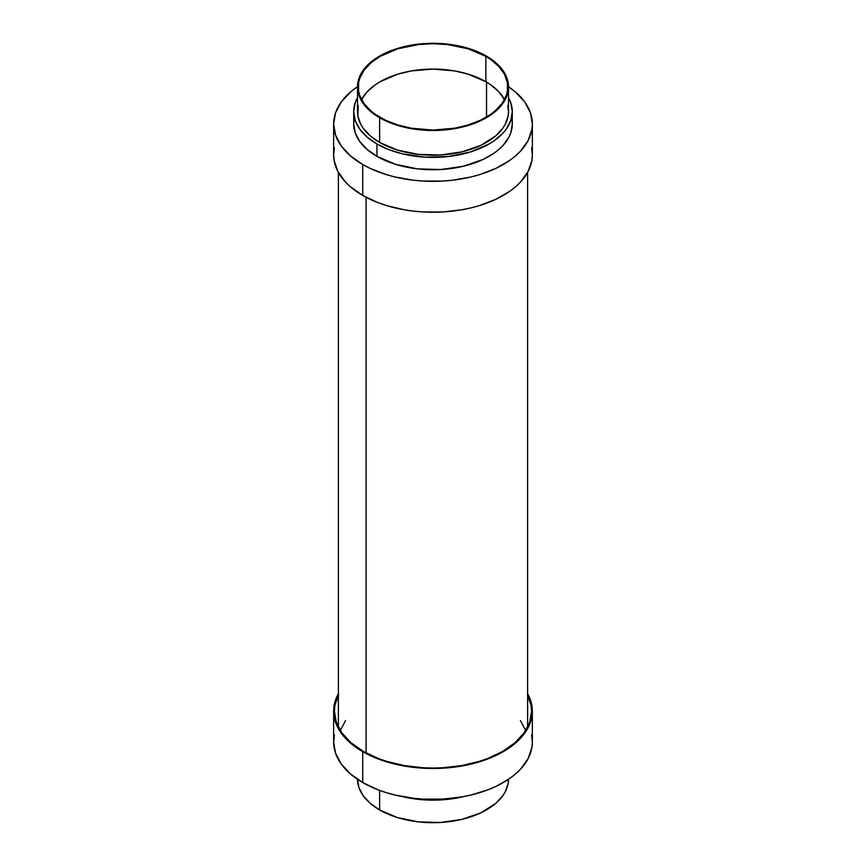 <?xml version="1.0" encoding="UTF-8"?>
<svg xmlns="http://www.w3.org/2000/svg" width="866" height="866" viewBox="0 0 866 866"><rect width="100%" height="100%" fill="white"/><g stroke="black" fill="none" stroke-linecap="round" stroke-linejoin="round"><path stroke-width="1.3" d="M362.746 164.529L362.746 195.435A99.352 57.362 0 0 0 471.017 207.872A99.352 57.362 0 0 0 532.352 154.873L531.876 160.502L528.076 171.533L520.618 181.914L515.606 186.742L509.803 191.267L496.023 199.212L479.829 205.469L471.017 207.872L461.838 209.767L442.743 211.964L423.257 211.964L413.623 211.131L404.162 209.767L386.171 205.469L377.803 202.568L362.746 195.435L362.746 164.529L369.977 168.318L386.171 174.564L394.983 176.967L413.623 180.236L423.257 181.059L442.743 181.059L452.377 180.236L471.017 176.967L479.829 174.564L496.023 168.318L509.803 160.362L515.606 155.848L520.618 151.02L528.076 140.628L531.876 129.597L532.352 123.979A99.352 57.362 180 0 1 471.017 176.967A99.352 57.362 180 0 1 362.746 164.529A99.352 57.362 180 0 1 333.648 123.979L335.564 135.161L341.215 145.921L350.394 155.848L362.746 164.529M508.504 86.697A99.352 57.362 180 0 1 532.352 123.979L530.436 112.786L524.785 102.026L515.606 92.11L508.504 86.697M376.937 143.983L376.937 156.345A79.293 45.779 0 0 0 463.342 166.272A79.293 45.779 0 0 0 512.293 123.979L510.767 132.909L508.872 137.261L502.93 145.553L498.924 149.407L494.291 153.022L483.304 159.366L463.342 166.272L440.772 169.53L417.531 168.87L395.621 164.345L376.937 156.345L376.937 143.983L388.953 149.677L402.658 153.91L425.228 157.168L448.469 156.508L470.379 151.983L489.063 143.983L494.291 140.66L502.93 133.191L506.253 129.131L510.767 120.547L512.293 111.617A79.293 45.779 180 0 1 463.342 153.91A79.293 45.779 180 0 1 376.937 143.983A79.293 45.779 180 0 1 353.707 111.617L355.233 120.547L359.747 129.131L367.076 137.044L376.937 143.983M508.504 97.642A79.293 45.779 180 0 1 512.293 111.617L510.767 102.686L508.504 97.642M379.611 117.722L379.611 142.435A75.504 43.592 0 0 0 461.892 151.886A75.504 43.592 0 0 0 508.504 111.617L508.147 115.892L505.257 124.271L502.756 128.298L495.785 135.832L480.901 145.315L461.892 151.886L440.404 154.992L418.267 154.364L397.407 150.056L379.611 142.435L379.611 117.722L397.407 125.343L418.267 129.651L440.404 130.279L461.892 127.172L480.901 120.591L495.785 111.108L502.756 103.574L505.257 99.547L508.147 91.168L508.504 86.892A75.504 43.592 180 0 1 461.892 127.172A75.504 43.592 180 0 1 379.611 117.722A75.504 43.592 180 0 1 357.496 86.892L358.946 95.401L363.244 103.574L370.215 111.108L379.611 117.722M486.389 56.063A75.504 43.592 180 0 1 508.504 86.892L507.054 78.384L502.756 70.211L495.785 62.677L486.389 56.063L474.947 50.65L461.892 46.623L447.733 44.134L433 43.3L418.267 44.134L404.108 46.623L391.053 50.65L379.611 56.063L370.215 62.677L363.244 70.211L358.946 78.384L357.496 86.892A75.504 43.592 180 0 1 404.108 46.623A75.504 43.592 180 0 1 486.389 56.063M361.468 99.709L367.076 91.893L375.216 84.857L380.142 81.718L397.765 74.173L411.307 70.936L433 69.074L454.693 70.936L468.235 74.173L485.858 81.718L485.858 56.377A74.747 43.159 180 0 1 507.747 86.892A74.747 43.159 180 0 1 461.61 126.761A74.747 43.159 180 0 1 380.142 117.408A74.747 43.159 180 0 1 358.253 86.892A74.747 43.159 180 0 1 404.39 47.024A74.747 43.159 180 0 1 485.858 56.377L485.858 81.718A74.747 43.159 0 0 0 361.544 99.558M504.456 99.558A74.747 43.159 0 0 0 485.858 81.718L490.784 84.857L498.924 91.893L504.532 99.709M485.858 56.377L490.784 59.516L498.924 66.552L504.532 74.368L507.389 82.66L507.389 91.125L506.318 95.314L502.064 103.411L495.146 110.87L490.784 114.269L480.424 120.255L468.235 124.953L454.693 128.19L433 130.052L411.307 128.19L397.765 124.953L385.576 120.255L375.216 114.269L370.854 110.87L363.936 103.411L359.682 95.314L358.611 91.125L358.611 82.66L359.682 78.47L363.936 70.373L370.854 62.915L380.142 56.377L397.765 48.832L418.419 44.567L433 43.733L447.581 44.567L468.235 48.832L485.858 56.377M357.496 86.892L357.496 111.617A75.504 43.592 0 0 0 379.611 142.435L370.215 135.832L363.244 128.298L360.743 124.271L357.853 115.892L358.253 105.457M357.496 97.642L355.233 102.686L353.707 111.617A79.293 45.779 180 0 1 357.496 97.642M507.747 105.457L508.504 111.617L508.504 86.892M353.707 111.617L353.707 123.979A79.293 45.779 0 0 0 376.937 156.345L367.076 149.407L359.747 141.494L355.233 132.909L353.707 123.979L354.097 119.486M357.496 86.697L350.394 92.11L341.215 102.026L335.564 112.786L333.648 123.979A99.352 57.362 180 0 1 357.496 86.697M511.903 119.486L512.293 123.979L512.293 111.617M333.648 123.979L333.648 154.873A99.352 57.362 0 0 0 362.746 195.435L350.394 186.742L345.382 181.914L337.924 171.533L334.124 160.502L333.648 154.873L334.406 147.815M531.594 147.815L532.352 154.873L532.352 123.979M362.746 782.583L362.746 751.677A99.352 57.362 180 0 1 333.648 711.127A99.352 57.362 180 0 1 338.379 693.634L334.124 705.498L334.124 716.745L335.564 722.309L337.924 727.776L345.382 738.157L356.197 747.51L362.746 751.677L362.746 782.583L350.394 773.89L341.215 763.974L335.564 753.214L333.648 742.021A99.352 57.362 0 0 0 362.746 782.583A99.352 57.362 0 0 0 471.017 795.02A99.352 57.362 0 0 0 532.352 742.021L531.876 747.65L528.076 758.67L520.618 769.062L515.606 773.89L509.803 778.415L496.023 786.36L488.197 789.716L471.017 795.02L461.838 796.915L442.743 799.112L423.257 799.112L413.623 798.279L394.983 795.02L386.171 792.607L377.803 789.716L362.746 782.583M357.496 779.303A75.504 43.592 0 0 0 379.611 809.937L379.611 790.398L379.611 809.937L370.215 803.323L363.244 795.789L358.946 787.616L357.496 779.108M527.621 695.127A98.594 56.918 180 0 1 531.594 711.127A98.594 56.918 180 0 1 470.725 763.715A98.594 56.918 180 0 1 363.287 751.374A98.594 56.918 180 0 1 334.406 711.127A98.594 56.918 180 0 1 338.379 695.127M528.043 726.26A98.594 56.918 0 0 0 527.621 725.405L528.043 726.26M338.379 725.405A98.594 56.918 0 0 0 337.957 726.26L338.379 725.405M508.504 779.108L508.147 783.384L505.257 791.762L502.756 795.789L495.785 803.323L480.901 812.806L461.892 819.377L440.404 822.494L418.267 821.866L397.407 817.547L379.611 809.937A75.504 43.592 0 0 0 461.74 819.42A75.504 43.592 0 0 0 508.504 779.303M464.003 796.514L448.469 799.286L433 800.162L417.531 799.286L401.997 796.514A79.293 45.779 0 0 0 464.003 796.514M531.594 734.953L532.352 742.021L532.352 711.127A99.352 57.362 180 0 1 471.017 764.115A99.352 57.362 180 0 1 362.746 751.677L369.977 755.466L386.171 761.712L404.162 766.009L423.257 768.207L442.743 768.207L461.838 766.009L479.829 761.712L488.197 758.811L496.023 755.466L509.803 747.51L520.618 738.157L528.076 727.776L531.876 716.745L532.352 711.127L530.436 699.934L527.621 693.634A99.352 57.362 180 0 1 532.352 711.127M333.648 711.127L333.648 742.021L334.406 734.953M527.351 694.597L531.118 705.541L531.594 711.127L529.7 722.222L524.092 732.907L514.978 742.747L502.713 751.374L487.775 758.454L479.472 761.322L461.621 765.598L442.667 767.774L433 768.045L423.333 767.774L404.379 765.598L386.528 761.322L378.225 758.454L363.287 751.374L351.022 742.747L341.908 732.907L336.3 722.222L334.406 711.127L334.882 705.541L338.649 694.597M486.53 82.108L486.53 117.018L486.53 82.108M366.091 197.286L366.091 752.933L366.091 197.286M520.412 720.501L525.803 730.752M340.197 730.752L345.588 720.501M527.621 727.115L527.621 172.366M338.379 727.115L338.379 172.366"/></g></svg>
